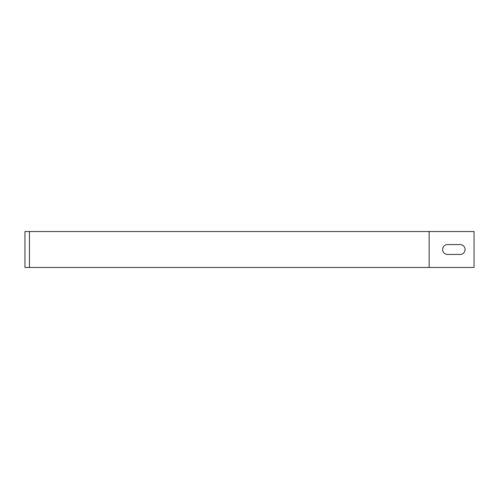 <?xml version="1.0" encoding="UTF-8"?>
<svg xmlns="http://www.w3.org/2000/svg" width="499" height="499" viewBox="0 0 499 499"><rect width="100%" height="100%" fill="white"/><g stroke="black" fill="none" stroke-linecap="round" stroke-linejoin="round"><path stroke-width="0.75" d="M429.14 231.536L474.05 231.536L474.05 267.464L429.14 267.464L429.14 231.536L29.441 231.536L29.441 267.464L429.14 267.464M29.441 231.536L24.95 231.536L24.95 267.464L29.441 267.464M447.553 254.44A4.94 4.94 0 0 1 442.613 249.5A4.94 4.94 0 0 1 447.553 244.56L460.128 244.56A4.94 4.94 0 0 1 465.068 249.5A4.94 4.94 0 0 1 460.128 254.44L447.553 254.44"/></g></svg>
